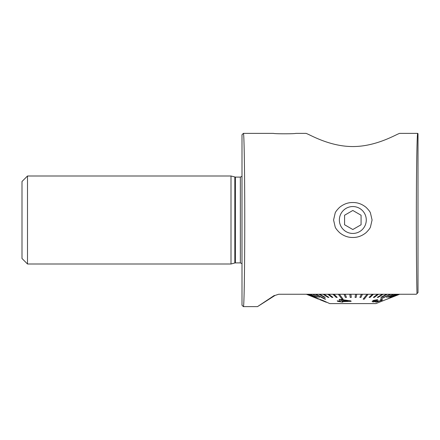 <?xml version="1.0" encoding="UTF-8"?>
<svg xmlns="http://www.w3.org/2000/svg" width="440" height="440" viewBox="0 0 440 440"><rect width="100%" height="100%" fill="white"/><g stroke="black" fill="none" stroke-linecap="round" stroke-linejoin="round"><path stroke-width="0.66" d="M418 133.661L418 292.6L416.993 293.607C416.482 274.082 416.229 232.238 416.405 196.081C416.559 159.671 417.12 132.655 417.72 133.375L417.752 133.413M243.386 133.375L242 134.75L242 305.25L243.386 306.625C244.123 307.808 244.767 266.343 244.75 220.105C244.767 173.778 244.123 132.198 243.386 133.375L273.433 133.375C274.555 133.942 294.673 133.942 295.818 133.375L306.097 133.375L307.395 133.914C312.235 136.032 331.034 146.603 352.825 146.548C374.605 146.603 393.421 136.037 398.255 133.914L399.553 133.375L417.714 133.375M416.993 293.607L416.35 294.25L278.68 294.25L275.006 295.444L257.494 306.625L274.318 295.444M416.075 294.25L399.57 294.25M372.075 220L370.458 213.01C370.079 211.778 368.621 209.891 366.075 207.35C361.993 204.045 357.572 202.439 352.809 202.532C348.051 202.444 343.635 204.056 339.548 207.372C337.018 209.902 335.561 211.794 335.175 213.043L333.575 220L335.187 226.98C335.566 228.217 337.024 230.109 339.576 232.65C343.668 235.961 348.095 237.567 352.858 237.468C357.616 237.551 362.032 235.939 366.108 232.628C368.627 230.104 370.079 228.217 370.464 226.974L372.075 220M27.5 176L22 181.5L22 258.5L27.5 264L231 264L231 176L27.5 176L27.5 264M242 176.358L240.35 177.1L235.395 177.1L231 176M399.57 294.305L387.068 299.178L399.163 294.25M399.163 294.311L375.925 303.6L329.725 303.6L323.12 300.575L306.499 294.25L318.593 299.118M391.138 297.347L398.783 294.25L391.138 297.347M390.203 297.347L397.678 294.25L390.203 297.347M388.68 297.347L395.863 294.25L388.68 297.347M386.595 297.347L393.371 294.25L386.595 297.347M380.391 299.118L390.242 294.25L380.391 299.118M380.859 297.347L386.518 294.25L380.859 297.347M377.306 297.347L382.267 294.25L377.306 297.347M373.368 297.347L377.553 294.25L373.368 297.347M369.105 297.347L372.444 294.25L369.105 297.347M363.182 299.118L367.026 294.25L363.182 299.118M359.876 297.347L361.389 294.25L359.876 297.347M356.708 294.311L355.614 294.311L355.058 297.407L356.158 297.407L356.708 294.25L361.202 294.25M355.058 297.407L355.614 294.25L350.895 294.25L351.307 297.407L350.895 294.25M345.103 294.311L344.025 294.311L345.395 297.407L346.478 297.407L345.103 294.25L349.795 294.25L350.207 297.407L351.307 297.407M345.103 294.25L346.478 297.407M339.438 294.25L343.074 299.178L339.438 294.25M333.988 294.25L337.2 297.407L333.988 294.25M328.829 294.25L332.893 297.407L328.829 294.25M324.049 294.25L328.9 297.407L324.049 294.25M319.726 294.25L325.286 297.407L319.726 294.25M315.92 294.25L325.639 299.178L315.92 294.25M312.697 294.25L319.407 297.407L312.697 294.25M310.112 294.25L317.24 297.407L310.112 294.25M308.198 294.25L315.634 297.407L308.198 294.25M340.478 301.048L337.233 300.856L340.478 301.103L339.207 299.354L350.856 300.894L351.153 301.334L342.37 301.653L342.766 302.181L342.37 301.598M381.733 299.58L380.622 300.069L381.733 299.525L382.613 299.772L381.733 299.525M373.186 300.553L372.136 301.483L373.186 300.498L377.696 299.574L373.186 300.498M377.102 300.647L373.973 301.444L377.102 300.591M377.339 301.582L380.677 300.608L377.339 301.582M319.726 294.311L318.962 294.311L324.527 297.407L325.286 297.407M333.988 294.311L332.986 294.311L336.199 297.407L337.2 297.407M328.829 294.311L327.894 294.311L331.958 297.407L332.893 297.407M324.049 294.311L323.197 294.311L328.048 297.407L328.9 297.407M315.92 294.311L315.266 294.311L324.984 299.178L325.639 299.178M359.876 297.407L360.954 297.407L362.466 294.25M362.466 294.311L361.389 294.311M350.895 294.311L349.795 294.311M339.438 294.311L338.388 294.311L342.023 299.178L343.074 299.178M369.105 297.407L370.095 297.407L373.434 294.25M373.434 294.311L372.444 294.311M380.859 297.407L381.607 297.407L387.266 294.25M387.266 294.311L386.518 294.311M377.306 297.407L378.147 297.407L383.108 294.25M383.108 294.311L382.267 294.311M373.368 297.407L374.292 297.407L378.472 294.25M378.472 294.311L377.553 294.311M363.182 299.178L364.227 299.178L368.071 294.25M368.071 294.311L367.026 294.311M386.595 297.407L393.894 294.25M393.894 294.311L393.371 294.311M391.138 297.407L398.91 294.25M390.203 297.407L397.942 294.25M388.68 297.407L396.259 294.25M396.259 294.311L395.863 294.311M380.391 299.178L390.88 294.25M390.88 294.311L390.242 294.311M312.697 294.311L319.407 297.407M310.112 294.311L317.24 297.407M308.198 294.311L315.634 297.407M318.593 299.178L306.499 294.311L318.588 299.178M306.84 294.311L314.611 297.407M323.12 300.63L326.354 302.297L319.754 299.64L323.12 300.575M339.207 299.409L340.731 299.409M340.731 299.464L350.856 300.894M350.856 300.949L351.153 301.334M342.766 302.181L337.596 301.323L337.233 300.856M342.007 301.169L348.117 301.076L341.083 299.937L342.007 301.169L341.083 299.882M348.117 301.02L342.007 301.114M372.136 301.483L372.993 301.939L375.743 301.483L375.32 301.934L376.283 302.148L381.519 300.531L382.613 299.772M380.677 300.663C381.469 300.212 381.447 300.014 380.622 300.069L381.288 300.218M377.339 301.637L376.635 301.472L378.092 300.597M373.973 301.444L373.417 301.175L373.989 300.68L377.696 299.629M352.825 233.448A13.448 13.448 0 0 0 364.474 213.274A13.448 13.448 0 0 0 341.176 213.274A13.448 13.448 0 0 0 352.825 233.448M361.075 224.763L361.075 215.237L352.825 210.474L344.575 215.237L344.575 224.763L352.825 229.526L361.075 224.763M234.828 177.023L234.828 262.977L231 264M235.395 177.1L235.395 262.9L240.35 262.9L242 263.643M240.35 177.1L240.35 262.9M234.828 262.977L235.395 262.9M257.494 306.625L243.386 306.625M324.979 301.692L321.195 300.168"/></g></svg>
